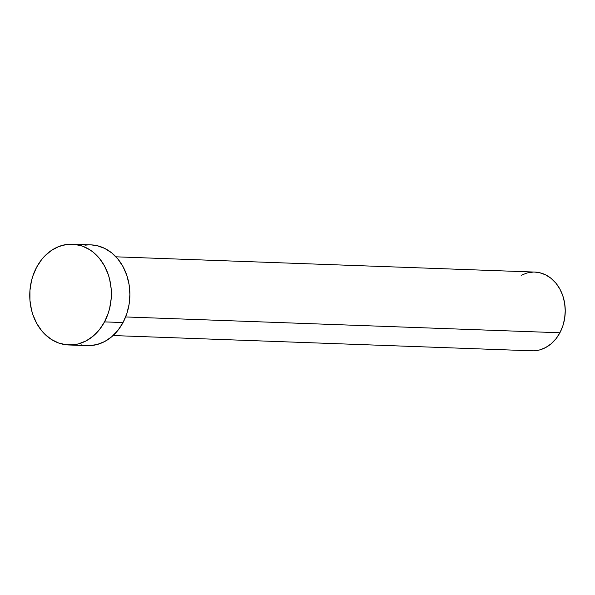 <?xml version="1.0" encoding="UTF-8"?>
<svg xmlns="http://www.w3.org/2000/svg" width="595" height="595" viewBox="0 0 595 595"><rect width="100%" height="100%" fill="white"/><g stroke="black" fill="none" stroke-linecap="round" stroke-linejoin="round"><path stroke-width="0.89" d="M113.087 335.55L531.93 350.812A39.396 31.87 -87.9 0 0 559.902 332.769L125.634 316.949L559.902 332.769A39.396 31.87 -87.9 0 0 561.806 293.097A39.396 31.87 -87.9 0 0 534.801 272.071L115.951 256.817M68.723 344.974L87.234 345.65A50.426 40.795 -87.9 0 0 123.031 322.557L104.519 321.888L123.031 322.557A50.426 40.795 -87.9 0 0 125.478 271.774A50.426 40.795 -87.9 0 0 90.909 244.865L72.397 244.188A50.426 40.795 92.1 0 1 106.959 271.104A50.426 40.795 92.1 0 1 104.519 321.888A50.426 40.795 92.1 0 1 68.723 344.974A50.426 40.795 92.1 0 1 34.153 318.065A50.426 40.795 92.1 0 1 36.6 267.281A50.426 40.795 92.1 0 1 72.397 244.188M90.856 244.865L96.985 245.653L104.638 248.368L111.704 252.875L117.892 259.018L122.972 266.553L126.757 275.188L129.085 284.596L129.881 294.413L129.108 304.261L126.794 313.766L123.031 322.557L117.966 330.299L111.786 336.703L104.735 341.508L97.082 344.535L89.124 345.665M85.122 345.502L81.158 344.862M85.018 245.177L89.019 244.85M36.6 267.281L41.665 259.539L44.632 256.155L51.274 250.525L58.667 246.59L66.506 244.5L74.509 244.337L82.355 246.099L89.748 249.729L93.192 252.198L99.38 258.342L104.46 265.876L108.245 274.511L109.599 279.144L111.168 288.798L111.176 298.683L109.629 308.403L108.283 313.089L104.519 321.888L99.454 329.63L93.274 336.026L86.223 340.831L78.57 343.858L74.613 344.669L66.61 344.832L58.764 343.062L51.371 339.44L44.707 334.085L41.739 330.827L36.659 323.293L32.874 314.658L31.52 310.025L29.951 300.363L29.943 290.486L31.49 280.758L32.837 276.073L36.6 267.281M534.697 272.071L539.546 272.688L545.533 274.808L551.044 278.334L555.886 283.131L559.858 289.014L562.811 295.76L564.633 303.108L565.25 310.783L564.648 318.474L562.84 325.904L559.902 332.769L555.938 338.823L551.111 343.821L545.608 347.569L539.628 349.934L533.41 350.819L527.185 350.195M521.131 275.314L527.111 272.949L533.328 272.064"/></g></svg>

